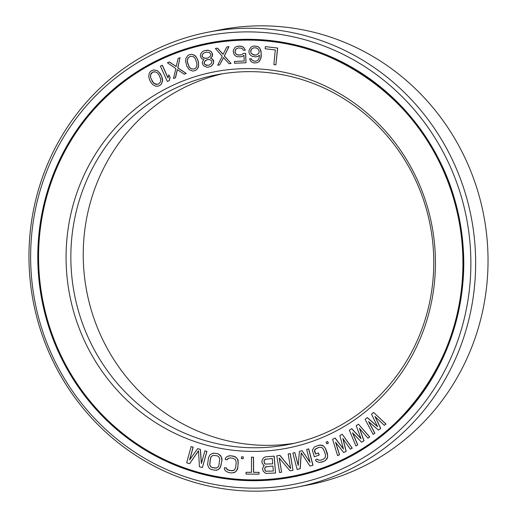 <?xml version="1.0" encoding="UTF-8"?>
<svg xmlns="http://www.w3.org/2000/svg" width="517" height="517" viewBox="0 0 517 517"><rect width="100%" height="100%" fill="white"/><g stroke="black" fill="none" stroke-linecap="round" stroke-linejoin="round"><path stroke-width="0.78" d="M233.148 51.054L234.007 54.259L235.099 55.655L236.857 56.657L240.612 56.857L242.286 56.424L243.927 55.267L244.237 61.019L234.505 61.426L234.492 63.248L246.034 62.744L245.523 53.4L243.152 53.503L241.853 54.64L238.473 55.145L236.043 54.169L234.905 52.055L235.765 49.134L238.085 47.958L241.497 48.165L242.557 48.844L243.313 50.252L245.349 50.162L243.494 47.357L241.743 46.356L240.024 46.071L236.308 46.588L234.673 47.745L233.148 51.054M292.771 476.144A220.184 211.867 79 0 0 458.728 219.576A220.184 211.867 79 0 0 208.745 43.867A220.184 211.867 -101 0 0 42.782 300.429A220.184 211.867 -101 0 0 292.771 476.144L293.042 476.092A220.184 211.867 79 0 0 459.006 219.525A220.184 211.867 79 0 0 209.017 43.809C320.469 18.987 441.104 104.802 459.523 221.935C483.369 336.244 403.945 457.545 293.042 476.092M214.187 71.863A191.665 184.42 79 0 1 431.785 224.817A191.665 184.42 79 0 1 287.329 448.149A191.665 184.42 -101 0 1 69.724 295.194A191.665 184.42 -101 0 1 214.187 71.863M377.494 426.493L367.341 417.594L365.105 419.345L373.164 434.435L374.76 433.143L368.55 421.607L378.476 430.125L380.602 428.393L374.928 416.431L384.325 425.375L385.915 424.076L373.61 412.437L371.484 414.162L377.591 426.699L367.232 417.62M373.164 434.435L374.864 433.123L368.776 421.801M378.476 430.125L380.712 428.373L375.148 416.637M384.325 425.375L386.025 424.056L373.61 412.437M275.891 64.877L277.642 48.055L265.357 46.614L265.15 48.76L275.296 49.975L273.861 64.631L275.891 64.877L277.539 48.075L265.357 46.614M257.395 56.586L259.463 55.229L259.062 58.091L257.996 60.211L255.934 61.213L253.899 61.135L251.882 59.978L251.223 58.873L249.524 58.809L250.829 61.374L252.503 62.518L254.196 62.945L257.266 62.699L258.985 61.685L260.755 58.511L261.201 53.49L260.277 49.141L259.288 47.661L257.615 46.517L254.222 46.032L252.516 46.323L250.79 47.338L249.02 50.511L248.981 52.307L249.627 54.13L250.622 55.248L252.296 56.392L255.689 56.883L257.505 56.566L259.463 55.28M256.005 61.187L254.002 61.109L251.986 59.953L251.333 58.848L249.524 58.809M257.266 62.699L259.095 61.665L260.865 58.492L261.259 55.991L261.027 50.944L259.398 47.642L257.718 46.498L254.332 46.007L252.516 46.323M240.573 55.035L237.206 54.821L236.153 54.149L235.015 52.036L235.875 49.115L238.13 47.952M245.349 50.162L243.604 47.338L241.846 46.336L237.988 46.155M240.612 56.857L242.395 56.398L243.927 55.319M246.034 62.744L245.633 53.374L243.152 53.503M360.989 438.539L351.734 428.651L349.343 430.17L355.916 445.997L357.628 444.878L352.555 432.774L361.622 442.261L363.91 440.762L359.412 428.289L367.91 438.145L369.623 437.027L358.481 424.186L356.194 425.678L361.073 438.765L351.625 428.671M355.916 445.997L357.738 444.859L352.768 432.994M361.622 442.261L364.02 440.743L359.612 428.522M367.91 438.145L369.726 437.007L358.481 424.186M343.378 448.801L335.119 438.022L332.586 439.288L337.614 455.697L339.43 454.76L335.539 442.216L343.663 452.575L346.086 451.328L342.803 438.468L350.319 449.137L352.135 448.207L342.273 434.293L339.85 435.54L343.45 449.047L335.01 438.041M337.614 455.697L339.533 454.74L335.733 442.455M343.663 452.575L346.19 451.309L342.984 438.72M350.319 449.137L352.245 448.181L342.273 434.293M326.75 443.838L328.418 443.134L327.61 441.499L326.053 442.177L326.75 443.838L328.308 443.159L327.61 441.499M314.342 456.795L319.222 454.992L318.491 452.957L315.519 454.049L314.549 451.335L314.498 450.204L315.208 449.17L319.228 447.283L321.82 447.47L323.629 449.486L325.458 454.566L325.355 457.293L323.487 459.141L320.624 460.208L318.033 460.027L317.348 459.128L315.435 459.839L316.365 461.416L319.642 462.495L324.224 461.177L325.691 460.24L327.507 457.261L327.655 455.664L325.542 448.769L324.611 447.199L323.487 446.081L320.21 444.995L315.635 446.32L314.162 447.257L312.346 450.236L314.342 456.795L319.118 455.012L318.388 452.976M315.622 454.01L314.607 450.178L316.469 448.336L319.299 447.276M320.663 460.195L318.136 460.007L317.348 459.128M321.354 462.243L324.327 461.151L326.828 459.07L327.616 457.235L327.474 453.829L325.645 448.75L323.597 446.061L321.839 445.176L318.498 445.253M309.942 466.056L313.005 465.242L308.707 448.866L306.633 449.409L310.013 462.308L302.038 450.643L299.414 451.341L298.206 465.468L294.826 452.575L292.855 453.099L297.152 469.481L300.106 468.686L301.185 452.737L309.942 466.056L312.895 465.261L308.597 448.885M309.935 462.011L302.038 450.643M298.231 465.138L294.826 452.575M297.152 469.481L300.209 468.667L301.282 452.879M292.997 470.315L290.289 453.59L288.169 453.945L290.625 468.512L279.794 455.341L276.782 455.845L279.6 472.544L281.61 472.208L279.212 457.997L289.979 470.813L292.997 470.315L290.179 453.616L288.169 453.945M290.593 468.324L279.904 455.322L276.782 455.845M281.61 472.208L279.354 458.165M275.548 473.016L274.184 456.13L265.951 456.795L264.29 457.286L263.03 458.469L261.893 461.086L262.048 462.883L263.625 465.287L264.336 465.591L263.689 466.004L262.552 468.622L263.108 471.11L265.699 473.43L275.548 473.016L274.075 456.156L265.951 456.795M258.972 474.16L259.069 472.338L253.627 472.312L253.498 457.196L251.456 457.183L251.482 472.318L246.04 472.292L246.053 474.089L258.972 474.16L258.959 472.364L253.517 472.331L253.388 457.215L251.346 457.209M243.113 458.728L243.3 456.912L241.491 456.834L241.42 458.631L243.113 458.728L243.19 456.931L241.491 456.834M227.196 459.749L227.635 458.715L230.104 457.913L233.148 458.269L235.416 459.619L236.198 462.237L235.694 467.601L234.44 469.985L231.971 470.787L227.603 469.914L226.659 469.087L226.42 467.969L224.391 467.736L224.559 469.565L225.78 471.149L228.721 472.577L231.771 472.932L234.912 472.208L236.405 470.935L237.723 467.84L238.227 462.476L237.516 459.135L236.295 457.551L233.354 456.123L230.311 455.768L227.163 456.492L225.67 457.765L225.166 459.51L227.306 459.729L227.745 458.695L228.811 458.101M233.374 470.58L229.031 470.412L226.769 469.061L226.53 467.95L224.391 467.736M233.497 472.771L235.022 472.189L237.322 469.565L237.833 467.814L238.169 460.628L237.626 459.115L235.119 456.66L230.414 455.748L228.585 455.929M216.3 470.27L217.87 469.817L220.378 467.407L221.974 460.421L221.948 458.585L220.449 455.348L217.625 453.674L213.217 453.131L210.057 454.721L208.487 457.687L207.563 464.815L209.068 468.053L210.277 469.029L214.561 470.283L217.76 469.843L219.35 468.706L220.921 465.733L221.864 460.44L221.425 457.06L219.13 454.391L217.521 453.693L213.107 453.151M189.758 459.723L193.19 447.179L191.116 446.598L186.682 462.805L189.629 463.71L198.496 450.734L199.446 466.728L202.393 467.633L206.819 451.425L204.861 450.824L201.372 463.581L200.279 449.415L197.662 448.607L189.59 459.962L193.08 447.199L191.116 446.598M189.629 463.71L198.509 450.863M202.393 467.633L206.929 451.406L204.861 450.824M201.456 463.264L200.389 449.389L197.662 448.607M223.066 54.266L217.502 48.165L215.376 48.443L222.252 56.275L217.631 65.226L219.647 64.968L223.454 57.568L229.076 63.746L231.099 63.481L224.275 56.01L228.844 46.698L226.827 46.963L223.021 54.356L217.398 48.184L215.376 48.443M219.647 64.968L223.518 57.639M231.099 63.481L224.378 55.991L228.953 46.679L226.827 46.963M208.319 67.165L211.337 66.144L213.534 63.449L213.592 60.489L212.623 59.222L210.658 58.175L212.345 56.334L212.629 54.427L211.356 51.758L208.248 50.22L204.415 50.685L202.832 51.396L201.397 52.812L200.635 54.085L200.35 55.991L201.624 58.667L203.918 59.642L202.561 61.413L202.205 62.964L203.472 65.64L206.587 67.171L208.319 67.165L211.227 66.163L213.424 63.475L213.708 61.568L212.513 59.248L210.548 58.195L212.235 56.353L212.293 53.393L211.246 51.778L210.025 50.937L208.138 50.239L206.406 50.252M194.528 70.79L196.486 69.827L198.47 66.964L198.541 62.421L197.617 59.313L195.09 55.571L191.878 54.291L189.72 54.556L187.871 55.5L185.887 58.363L185.629 61.077L186.734 66.008L189.267 69.756L192.479 71.036L194.528 70.79L196.376 69.847L197.694 68.315L198.599 65.407L198.431 62.447L197.507 59.339L196.04 56.773L193.701 54.854L191.768 54.311L189.72 54.556M176.194 66.493L169.408 61.943L167.405 62.725L175.87 68.632L173.479 78.506L175.373 77.75L177.337 69.595L184.207 74.209L186.101 73.446L177.764 67.876L180.026 57.665L178.132 58.421L176.174 66.577L169.298 61.962M173.479 78.506L175.483 77.731L177.428 69.659M184.207 74.209L186.21 73.427L177.874 67.856L180.026 57.665M168.057 77.828L162.325 65.207L160.373 66.105L167.359 81.492L169.201 80.613L170.003 77.447L168.813 74.829L168.012 77.996L162.215 65.226M167.359 81.492L169.311 80.594L170.112 77.427L168.813 74.829M157.549 86.255L159.617 85.564L161.239 84.258L162.629 81.033L162.364 78.313L160.335 73.692L157.142 70.532L153.756 69.937L151.694 70.622L150.066 71.928L149.077 73.705L148.747 76.755L149.478 79.631L150.977 82.494L152.903 84.71L155.559 86.119L157.549 86.255L159.507 85.583L161.136 84.284L162.525 81.059L161.718 76.581L159.094 72.29L157.032 70.551L153.646 69.957M273.331 471.026L265.848 471.252L265.111 470.586L264.614 468.822L265.473 466.948L272.892 466.004L273.331 471.026L265.958 471.233L265.221 470.567L264.723 468.803L264.969 467.698L266.533 466.502M272.705 463.846L265.221 464.079L264.484 463.413L263.954 461.287L264.814 459.413L272.233 458.469L272.705 463.846L265.331 464.059L264.594 463.394L264.064 461.267L264.31 460.162L265.874 458.967M216.377 468.066L212.377 467.588L211.098 466.961L209.74 464.854L210.606 458.081L211.188 456.737L213.133 455.335M256.141 55.073L252.787 54.589L251.113 53.083L250.797 51.991L251.184 49.845L251.889 48.798L253.879 47.816M206.516 58.337L203.646 57.859L202.347 56.67L202.115 55.61L202.806 53.988L203.982 52.992L206.464 52.081M208.034 65.381L205.087 64.554L204.196 63.636L204.48 61.736L206.832 59.746L209.45 59.545L211.007 60.308L211.899 61.226L211.615 63.126L209.262 65.116L206.535 65.342L204.978 64.573L203.937 62.958L205.469 60.411L208.047 59.481M194.043 69.045L191.219 68.8L189.306 67.12L187.652 62.731L187.361 60.56L188.046 58.091L190.314 56.275M157.097 84.471L153.711 83.082L151.248 79.107L150.55 77.033L150.744 74.461L152.631 72.193L155.41 71.857L157.601 73.11L158.9 74.855L160.761 79.159L160.567 81.725L158.68 83.993L155.791 84.355L153.601 83.101L152.302 81.356L150.441 77.052L150.634 74.487L151.197 73.356L152.521 72.218L154.182 71.714M222.588 73.757A188.317 181.202 -101 0 0 86.824 291.872A188.317 181.202 -101 0 0 294.412 443.243M216.371 74.849A188.317 181.202 79 0 1 430.176 225.128A188.317 181.202 79 0 1 288.24 444.562A188.317 181.202 -101 0 1 74.435 294.276A188.317 181.202 -101 0 1 216.371 74.849M251.482 472.318L246.04 472.292M214.943 468.163L210.994 466.987L209.637 464.873L210.497 458.101L211.078 456.757L213.069 455.335L217.14 455.813L218.42 456.44L219.777 458.547L218.911 465.319L218.329 466.664L217.47 467.588L215.046 468.143M251.01 53.102L250.713 50.937L251.075 49.871L251.779 48.818L253.841 47.816L256.219 47.907L258.235 49.063L259.211 51.261L258.823 53.4L256.07 55.099L253.685 55.009L251.113 53.083M244.237 61.019L234.395 61.452M206.451 52.081L209.333 52.56L210.632 53.755L210.858 54.808L210.167 56.437L207.744 58.072L205.016 58.298L203.536 57.878L202.237 56.689L202.011 55.629L202.696 54.007L203.872 53.012L206.451 52.081M196.706 62.596L196.996 64.767L196.311 67.236L195.542 68.225L194.017 69.065L191.109 68.819L189.196 67.145L187.542 62.751L187.251 60.579L187.936 58.111L190.23 56.288L193.132 56.527L195.051 58.208L196.706 62.596M208.584 43.06A221.005 212.655 -101 0 0 42.006 300.584A221.005 212.655 -101 0 0 292.926 476.952A221.005 212.655 79 0 0 459.503 219.428A221.005 212.655 79 0 0 208.584 43.06M207.168 35.776A228.43 219.796 -101 0 0 34.994 301.947A228.43 219.796 -101 0 0 294.341 484.235A228.43 219.796 79 0 0 466.515 218.064A228.43 219.796 79 0 0 207.168 35.776M208.08 32.19A231.771 223.014 -101 0 0 33.385 302.258A231.771 223.014 -101 0 0 296.532 487.221L308.92 484.81A231.771 223.014 79 0 0 483.615 214.742A231.771 223.014 79 0 0 220.468 29.779L208.08 32.19A231.771 223.014 79 0 1 471.226 217.153A231.771 223.014 79 0 1 296.532 487.221M431.54 146.059A220.255 211.931 79 0 0 209.488 43.648A220.255 211.931 -101 0 0 190.999 48.146M274.714 478.82A220.255 211.931 -101 0 0 293.54 476.067A220.255 211.931 79 0 0 461.061 297.928M208.726 43.034A221.005 212.655 -101 0 0 42.284 300.526A221.005 212.655 -101 0 0 293.061 476.926"/></g></svg>
